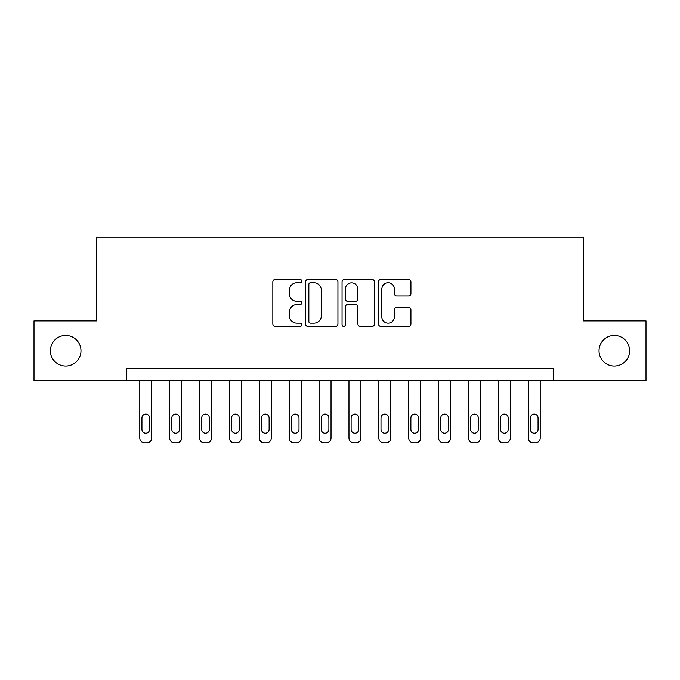 <?xml version="1.0" encoding="UTF-8"?>
<svg xmlns="http://www.w3.org/2000/svg" width="680" height="680" viewBox="0 0 680 680"><rect width="100%" height="100%" fill="white"/><g stroke="black" fill="none" stroke-linecap="round" stroke-linejoin="round"><path stroke-width="1.02" d="M301.75 281.12A1.64 1.64 0 0 0 300.109 279.48L275.179 279.48A2.346 2.346 0 0 0 272.833 281.826L272.833 324.062A2.346 2.346 0 0 0 275.179 326.409L300.109 326.409A1.64 1.64 0 0 0 301.75 324.768A1.64 1.64 0 0 0 300.109 323.127L296.879 323.127A7.505 7.505 0 0 1 289.374 315.613L289.374 312.094A7.505 7.505 0 0 1 296.879 304.589L300.109 304.589A1.64 1.64 0 0 0 301.75 302.949A1.64 1.64 0 0 0 300.109 301.3L296.879 301.3A7.505 7.505 0 0 1 289.374 293.794L289.374 290.275A7.505 7.505 0 0 1 296.879 282.761L300.109 282.761A1.64 1.64 0 0 0 301.75 281.12M599.02 350.761A15.3 15.3 0 0 0 614.321 366.061A15.3 15.3 0 0 0 629.62 350.761A15.3 15.3 0 0 0 614.321 335.461A15.3 15.3 0 0 0 599.02 350.761M50.38 350.761A15.3 15.3 0 0 0 65.679 366.061A15.3 15.3 0 0 0 80.98 350.761A15.3 15.3 0 0 0 65.679 335.461A15.3 15.3 0 0 0 50.38 350.761M408.578 296.021A2.346 2.346 0 0 0 410.924 293.675L410.924 281.826A2.346 2.346 0 0 0 408.578 279.48L380.885 279.48A2.346 2.346 0 0 0 378.539 281.826L378.539 324.062A2.346 2.346 0 0 0 380.885 326.409L408.578 326.409A2.346 2.346 0 0 0 410.924 324.062L410.924 309.749A2.346 2.346 0 0 0 408.578 307.402L396.729 307.402A2.346 2.346 0 0 0 394.383 309.749L394.383 316.846A6.273 6.273 0 0 1 388.101 323.127A6.273 6.273 0 0 1 381.828 316.846L381.828 289.043A6.273 6.273 0 0 1 388.101 282.761A6.273 6.273 0 0 1 394.383 289.043L394.383 293.675A2.346 2.346 0 0 0 396.729 296.021L408.578 296.021M126.633 380.638L34 380.638L34 320.875L96.755 320.875L96.755 237.201L583.244 237.201L583.244 320.875L646 320.875L646 380.638L553.367 380.638L553.367 368.688L126.633 368.688L126.633 380.638L553.367 380.638M337.943 281.826A2.346 2.346 0 0 0 335.597 279.48L307.912 279.48A2.346 2.346 0 0 0 305.567 281.826L305.567 324.062A2.346 2.346 0 0 0 307.912 326.409L335.597 326.409A2.346 2.346 0 0 0 337.943 324.062L337.943 281.826M344.403 279.48L372.087 279.48A2.346 2.346 0 0 1 374.433 281.826L374.433 324.062A2.346 2.346 0 0 1 372.087 326.409L360.238 326.409A2.346 2.346 0 0 1 357.892 324.062L357.892 306.935A2.346 2.346 0 0 0 355.546 304.589L347.684 304.589A2.346 2.346 0 0 0 345.338 306.935L345.338 324.768A1.64 1.64 0 0 1 343.697 326.409A1.64 1.64 0 0 1 342.057 324.768L342.057 281.826A2.346 2.346 0 0 1 344.403 279.48M310.488 282.761A1.64 1.64 0 0 0 308.848 284.41L308.848 321.487A1.64 1.64 0 0 0 310.488 323.127L313.897 323.127A7.505 7.505 0 0 0 321.402 315.613L321.402 290.275A7.505 7.505 0 0 0 313.897 282.761L310.488 282.761M357.892 289.161A6.273 6.273 0 0 0 351.62 282.88A6.273 6.273 0 0 0 345.338 289.161L345.338 298.953A2.346 2.346 0 0 0 347.684 301.3L355.546 301.3A2.346 2.346 0 0 0 357.892 298.953L357.892 289.161M151.742 380.638L151.742 438.013A4.785 4.785 0 0 1 146.956 442.799L144.568 442.799A4.785 4.785 0 0 1 139.782 438.013L139.782 380.638M149.583 429.411L149.583 417.936A3.825 3.825 0 0 0 145.758 414.111A3.825 3.825 0 0 0 141.933 417.936L141.933 429.411A3.825 3.825 0 0 0 145.758 433.236A3.825 3.825 0 0 0 149.583 429.411M181.619 380.638L181.619 438.013A4.785 4.785 0 0 1 176.843 442.799L174.445 442.799A4.785 4.785 0 0 1 169.668 438.013L169.668 380.638M179.469 429.411L179.469 417.936A3.825 3.825 0 0 0 175.644 414.111A3.825 3.825 0 0 0 171.819 417.936L171.819 429.411A3.825 3.825 0 0 0 175.644 433.236A3.825 3.825 0 0 0 179.469 429.411M211.506 380.638L211.506 438.013A4.785 4.785 0 0 1 206.72 442.799L204.331 442.799A4.785 4.785 0 0 1 199.554 438.013L199.554 380.638M209.355 429.411L209.355 417.936A3.825 3.825 0 0 0 205.53 414.111A3.825 3.825 0 0 0 201.705 417.936L201.705 429.411A3.825 3.825 0 0 0 205.53 433.236A3.825 3.825 0 0 0 209.355 429.411M241.383 380.638L241.383 438.013A4.785 4.785 0 0 1 236.606 442.799L234.218 442.799A4.785 4.785 0 0 1 229.432 438.013L229.432 380.638M239.232 429.411L239.232 417.936A3.825 3.825 0 0 0 235.407 414.111A3.825 3.825 0 0 0 231.582 417.936L231.582 429.411A3.825 3.825 0 0 0 235.407 433.236A3.825 3.825 0 0 0 239.232 429.411M271.269 380.638L271.269 438.013A4.785 4.785 0 0 1 266.492 442.799L264.095 442.799A4.785 4.785 0 0 1 259.318 438.013L259.318 380.638M269.118 429.411L269.118 417.936A3.825 3.825 0 0 0 265.293 414.111A3.825 3.825 0 0 0 261.469 417.936L261.469 429.411A3.825 3.825 0 0 0 265.293 433.236A3.825 3.825 0 0 0 269.118 429.411M301.155 380.638L301.155 438.013A4.785 4.785 0 0 1 296.37 442.799L293.981 442.799A4.785 4.785 0 0 1 289.195 438.013L289.195 380.638M299.004 429.411L299.004 417.936A3.825 3.825 0 0 0 295.179 414.111A3.825 3.825 0 0 0 291.354 417.936L291.354 429.411A3.825 3.825 0 0 0 295.179 433.236A3.825 3.825 0 0 0 299.004 429.411M331.032 380.638L331.032 438.013A4.785 4.785 0 0 1 326.255 442.799L323.867 442.799A4.785 4.785 0 0 1 319.082 438.013L319.082 380.638M328.882 429.411L328.882 417.936A3.825 3.825 0 0 0 325.057 414.111A3.825 3.825 0 0 0 321.232 417.936L321.232 429.411A3.825 3.825 0 0 0 325.057 433.236A3.825 3.825 0 0 0 328.882 429.411M360.918 380.638L360.918 438.013A4.785 4.785 0 0 1 356.133 442.799L353.745 442.799A4.785 4.785 0 0 1 348.967 438.013L348.967 380.638M358.768 429.411L358.768 417.936A3.825 3.825 0 0 0 354.943 414.111A3.825 3.825 0 0 0 351.118 417.936L351.118 429.411A3.825 3.825 0 0 0 354.943 433.236A3.825 3.825 0 0 0 358.768 429.411M390.804 380.638L390.804 438.013A4.785 4.785 0 0 1 386.019 442.799L383.63 442.799A4.785 4.785 0 0 1 378.845 438.013L378.845 380.638M388.646 429.411L388.646 417.936A3.825 3.825 0 0 0 384.82 414.111A3.825 3.825 0 0 0 380.995 417.936L380.995 429.411A3.825 3.825 0 0 0 384.82 433.236A3.825 3.825 0 0 0 388.646 429.411M420.682 380.638L420.682 438.013A4.785 4.785 0 0 1 415.905 442.799L413.508 442.799A4.785 4.785 0 0 1 408.731 438.013L408.731 380.638M418.531 429.411L418.531 417.936A3.825 3.825 0 0 0 414.707 414.111A3.825 3.825 0 0 0 410.881 417.936L410.881 429.411A3.825 3.825 0 0 0 414.707 433.236A3.825 3.825 0 0 0 418.531 429.411M450.568 380.638L450.568 438.013A4.785 4.785 0 0 1 445.783 442.799L443.394 442.799A4.785 4.785 0 0 1 438.617 438.013L438.617 380.638M448.417 429.411L448.417 417.936A3.825 3.825 0 0 0 444.592 414.111A3.825 3.825 0 0 0 440.767 417.936L440.767 429.411A3.825 3.825 0 0 0 444.592 433.236A3.825 3.825 0 0 0 448.417 429.411M480.445 380.638L480.445 438.013A4.785 4.785 0 0 1 475.668 442.799L473.28 442.799A4.785 4.785 0 0 1 468.494 438.013L468.494 380.638M478.295 429.411L478.295 417.936A3.825 3.825 0 0 0 474.47 414.111A3.825 3.825 0 0 0 470.645 417.936L470.645 429.411A3.825 3.825 0 0 0 474.47 433.236A3.825 3.825 0 0 0 478.295 429.411M510.331 380.638L510.331 438.013A4.785 4.785 0 0 1 505.554 442.799L503.158 442.799A4.785 4.785 0 0 1 498.381 438.013L498.381 380.638M508.181 429.411L508.181 417.936A3.825 3.825 0 0 0 504.356 414.111A3.825 3.825 0 0 0 500.531 417.936L500.531 429.411A3.825 3.825 0 0 0 504.356 433.236A3.825 3.825 0 0 0 508.181 429.411M540.217 380.638L540.217 438.013A4.785 4.785 0 0 1 535.432 442.799L533.043 442.799A4.785 4.785 0 0 1 528.258 438.013L528.258 380.638M538.067 429.411L538.067 417.936A3.825 3.825 0 0 0 534.242 414.111A3.825 3.825 0 0 0 530.417 417.936L530.417 429.411A3.825 3.825 0 0 0 534.242 433.236A3.825 3.825 0 0 0 538.067 429.411"/></g></svg>
